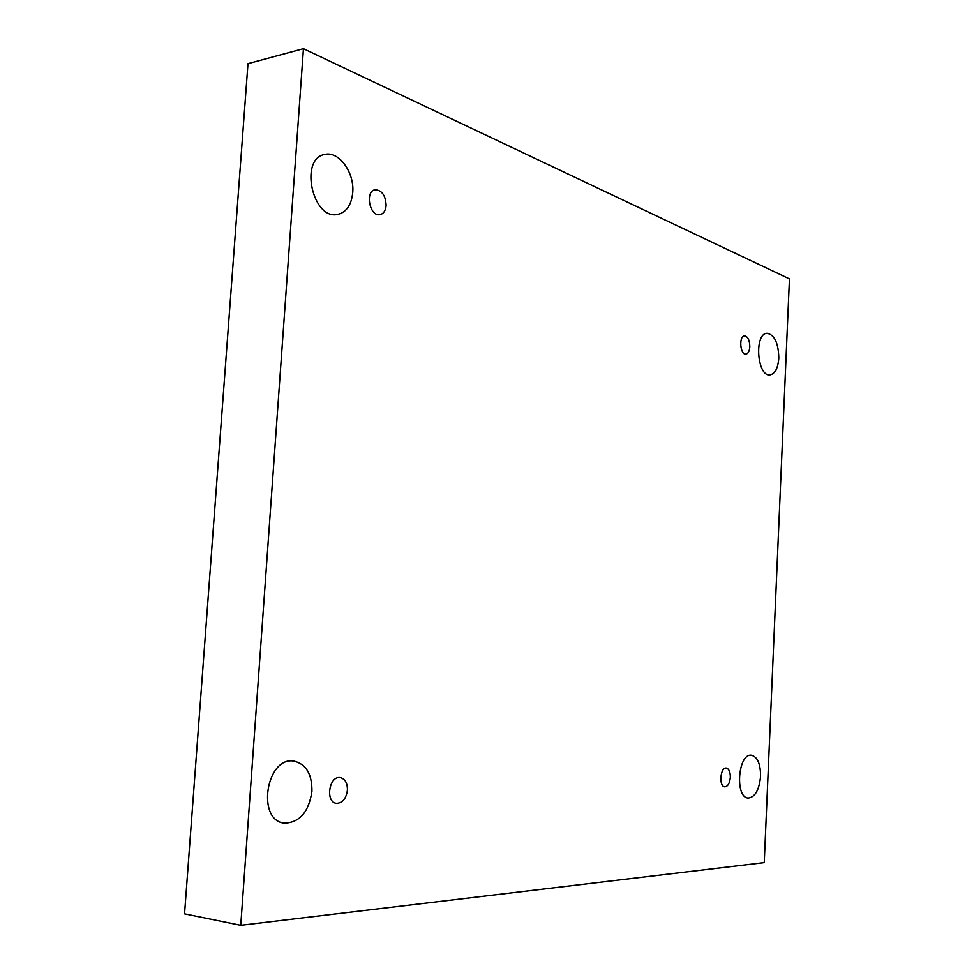 <?xml version="1.0" encoding="UTF-8"?>
<svg xmlns="http://www.w3.org/2000/svg" width="974" height="974" viewBox="0 0 974 974"><rect width="100%" height="100%" fill="white"/><g stroke="black" fill="none" stroke-linecap="round" stroke-linejoin="round"><path stroke-width="1.46" d="M764.249 862.611L240.761 925.3L303.45 48.7L789.451 278.893L764.249 862.611M303.45 48.7L247.993 63.651L184.549 913.856L240.761 925.3M778.81 358.042C778.031 368.172 775.097 373.785 770.02 374.905C757.139 377.035 753.961 333.449 767.037 333.291C774.513 334.764 778.433 343.018 778.81 358.042M352.746 192.511C351.48 204.869 346.525 212.149 337.881 214.365C312.654 220.721 298.884 158.324 324.926 154.416C338.952 150.787 354.633 172.739 352.746 192.511M760.572 776.266C759.257 789.926 755.142 797.182 748.239 798.047C734.603 797.73 738.073 752.902 751.49 755.24C757.541 756.92 760.572 763.933 760.572 776.266M311.936 791.351C308.807 812.048 299.651 822.64 284.457 823.152C256.138 820.717 266.194 756.189 293.892 761.108C306.092 763.993 312.106 774.074 311.936 791.351M347.426 790.158C346.172 798.668 342.544 803.063 336.541 803.331C325.097 802.503 328.956 775.608 340.194 777.605C345.076 778.798 347.487 782.974 347.426 790.158M730.342 777.289C729.745 783.291 727.895 786.468 724.802 786.846C718.666 786.7 720.236 767.013 726.287 768.06C728.99 768.803 730.342 771.883 730.342 777.289M749.822 346.793C749.469 351.188 748.178 353.635 745.926 354.134C740.13 355.108 738.645 335.981 744.513 335.884C747.886 336.517 749.651 340.157 749.822 346.793M386.13 205.477C385.594 210.688 383.573 213.744 380.043 214.633C369.743 217.117 364.605 191.099 375.173 189.76C381.966 190.259 385.619 195.506 386.13 205.477"/></g></svg>
